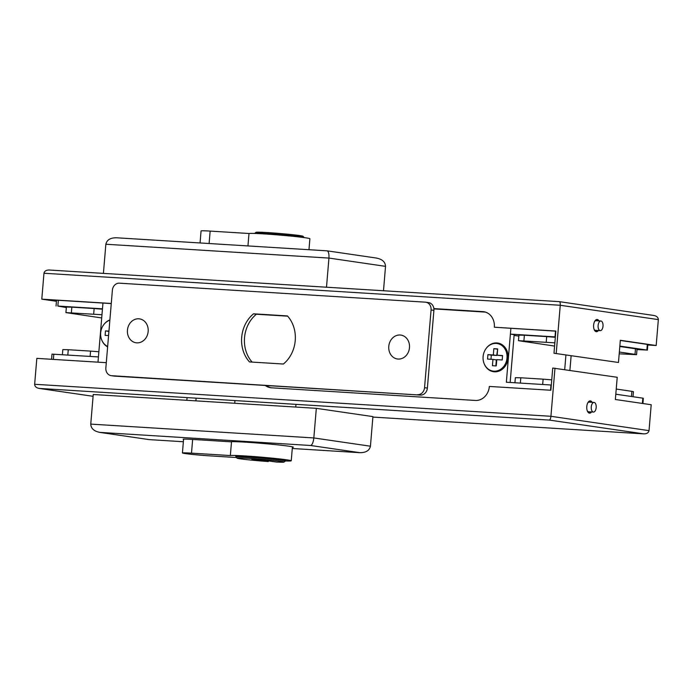 <?xml version="1.0" encoding="UTF-8"?>
<svg xmlns="http://www.w3.org/2000/svg" width="693" height="693" viewBox="0 0 693 693"><rect width="100%" height="100%" fill="white"/><g stroke="black" fill="none" stroke-linecap="round" stroke-linejoin="round"><path stroke-width="1.04" d="M268.295 461.547L251.836 459.147L259.806 459.641L276.264 462.04A23.597 0.866 -175.2 0 0 284.035 462.084A23.597 0.866 -175.2 0 0 280.769 461.339A23.597 0.866 -175.2 0 0 253.941 458.697A23.597 0.866 -175.2 0 0 237.032 458.142A23.597 0.866 -175.2 0 0 240.298 458.827A23.597 0.866 -175.2 0 0 268.295 461.547L268.971 460.524M237.032 458.142L236.018 456.938A24.714 0.91 4.8 0 1 236.001 456.904A24.714 0.91 4.8 0 1 254.158 457.553A24.714 0.91 4.8 0 1 281.826 460.282A24.714 0.91 4.8 0 1 285.256 461.036A24.714 0.91 4.8 0 1 285.239 461.07L284.035 462.084M254.79 233.333L255.994 232.32A23.597 0.866 4.8 0 1 273.735 233.004A23.597 0.866 4.8 0 1 299.731 235.577A23.597 0.866 4.8 0 1 302.997 236.27L304.01 237.465A24.714 0.91 -175.2 0 0 304.01 237.465A24.714 0.91 -175.2 0 0 300.589 236.746A24.714 0.91 -175.2 0 0 273.371 234.052A24.714 0.91 -175.2 0 0 254.79 233.333A24.714 0.91 -175.2 0 0 254.773 233.368L254.764 233.446M285.308 460.455A25.087 0.918 -175.2 0 0 285.689 460.325A25.087 0.918 -175.2 0 0 282.207 459.563A25.087 0.918 -175.2 0 0 254.123 456.791A25.087 0.918 -175.2 0 0 235.689 456.133A25.087 0.918 -175.2 0 0 236.053 456.323M285.265 460.958A30.657 1.126 -175.2 0 0 291.242 460.793A30.657 1.126 -175.2 0 0 286.98 459.857A30.657 1.126 -175.2 0 0 254.357 456.592A30.657 1.126 -175.2 0 0 230.345 455.552L231.514 441.684M234.736 403.274L234.962 400.58M308.974 249.705L309.892 238.739A30.657 1.126 -175.2 0 0 305.63 237.803A30.657 1.126 -175.2 0 0 272.999 234.537A30.657 1.126 -175.2 0 0 248.995 233.498L210.152 231.09A18.581 0.684 -175.2 0 0 201.065 230.916L200.052 242.948M247.947 245.92L248.995 233.498M230.345 455.552L191.502 453.144A18.581 0.684 -175.2 0 0 182.424 452.971A18.581 0.684 -175.2 0 0 191.744 454.348A18.581 0.684 -175.2 0 0 210.369 455.907L236.512 457.527M486.365 348.163A14.492 12.439 98.3 0 1 496.838 342.948A14.492 12.439 98.3 0 1 508.056 358.151A14.492 12.439 98.3 0 1 494.412 371.812A14.492 12.439 98.3 0 1 484.112 363.565M107.623 346.872A14.492 12.439 98.3 0 1 101.689 339.847M103.941 324.445A14.492 12.439 98.3 0 1 109.892 319.906M485.429 312.11L433.905 308.913M51.559 359.286L51.992 354.132L98.432 356.93L97.99 362.17L102.954 303.066L102.469 308.818L57.848 306.055L66.346 307.562M550.528 390.228L550.97 384.996L506.349 382.233L510.88 328.361L510.394 334.113L555.006 336.885L555.491 331.124M518.84 336.105L514.102 335.412L510.152 382.467L514.163 334.667L510.394 334.113M642.376 403.439L642.818 398.154L615.8 394.204M642.818 398.154L643.338 398.267L642.896 403.517M636.988 349.593L646.864 350.043L619.845 346.093M600.155 330.639A4.834 2.469 -86.5 0 1 598.102 325.571A4.834 2.469 -86.5 0 1 600.866 321.006A4.834 2.469 -86.5 0 1 600.97 321.015A4.834 2.469 -86.5 0 1 603.023 326.082A4.834 2.469 -86.5 0 1 600.268 330.648A4.834 2.469 -86.5 0 1 600.155 330.639M595.59 330.353A4.834 2.469 -86.5 0 1 595.486 330.353A4.834 2.469 -86.5 0 1 595.382 330.344A4.834 2.469 -86.5 0 1 594.074 329.314M594.559 321.561A4.834 2.469 -86.5 0 1 596.084 320.712A4.834 2.469 -86.5 0 1 596.188 320.72M598.371 330.535A6.133 3.136 -86.5 0 1 596.361 331.713A6.133 3.136 -86.5 0 1 596.223 331.696A6.133 3.136 -86.5 0 1 593.615 325.268A6.133 3.136 -86.5 0 1 597.115 319.473A6.133 3.136 -86.5 0 1 597.253 319.482A6.133 3.136 -86.5 0 1 598.969 320.885M596.638 319.508A6.133 3.136 -86.5 0 1 598.007 320.824M597.409 330.474A6.133 3.136 -86.5 0 1 595.885 331.609M647.808 345.001L656.176 345.521L620.33 340.28L618.468 362.482L553.984 353.239L555.847 331.037L494.334 327.226L555.838 331.15M111.27 303.465L41.797 299.159L56.428 301.299M41.797 299.159L43.971 273.25C44.482 271.05 46.275 269.975 49.359 270.027L559.32 301.646L653.586 315.436C656.626 315.956 658.211 317.351 658.35 319.612L656.176 345.521M433.87 308.593L482.83 311.633A14.865 12.76 98.3 0 1 483.74 311.72A14.865 12.76 98.3 0 1 494.334 327.226M556.21 353.378L560.256 305.266L658.35 319.612M647.825 344.889L652.624 345.183L620.313 340.462M111.261 303.577L45.348 299.489L56.445 301.117M43.971 273.25L560.256 305.266C560.36 303.04 560.031 301.836 559.26 301.646L559.32 301.646M484.398 311.841A14.865 12.76 -81.7 0 0 484.156 311.824L433.879 308.706M553.984 353.239L618.468 362.482M593.321 412.058A4.834 2.469 93.5 0 0 593.425 412.066A4.834 2.469 93.5 0 0 596.188 407.501A4.834 2.469 93.5 0 0 594.126 402.434A4.834 2.469 93.5 0 0 594.022 402.425A4.834 2.469 93.5 0 0 591.268 406.99A4.834 2.469 93.5 0 0 593.321 412.058M587.24 410.732A4.834 2.469 93.5 0 0 588.539 411.763A4.834 2.469 93.5 0 0 588.643 411.772A4.834 2.469 93.5 0 0 588.755 411.772M592.125 402.304A6.133 3.136 93.5 0 0 590.419 400.9A6.133 3.136 93.5 0 0 590.28 400.892A6.133 3.136 93.5 0 0 586.78 406.687A6.133 3.136 93.5 0 0 589.388 413.115A6.133 3.136 93.5 0 0 589.518 413.132A6.133 3.136 93.5 0 0 591.527 411.954M372.877 417.073L643.641 433.87C646.725 433.913 648.518 432.839 649.029 430.639L651.203 404.729L615.358 399.489L617.22 377.287L552.737 368.044L550.874 390.254L489.362 386.434A14.865 12.76 -81.7 0 1 475.372 400.45L271.413 387.803A14.865 12.76 -81.7 0 1 270.504 387.708A14.865 12.76 -81.7 0 1 265.263 385.473M106.298 362.682L36.824 358.376L34.65 384.277C34.789 386.538 36.374 387.933 39.414 388.452L93.087 396.301L39.051 388.409L549.315 420.079C550.121 419.793 550.658 418.537 550.926 416.294L649.029 430.639M554.972 368.182L550.926 416.294L34.65 384.277M549.315 420.079L643.858 433.879L372.877 417.082M271.171 387.785A14.865 12.76 98.3 0 1 266.433 385.542M589.05 413.028A6.133 3.136 93.5 0 0 590.575 411.893M591.172 402.252A6.133 3.136 93.5 0 0 589.795 400.935M589.353 402.139A4.834 2.469 93.5 0 0 589.241 402.131A4.834 2.469 93.5 0 0 587.716 402.979M292.368 447.383A31.592 1.161 -175.2 0 0 293.321 447.176A31.592 1.161 -175.2 0 0 288.929 446.214A31.592 1.161 -175.2 0 0 255.197 442.844A31.592 1.161 -175.2 0 0 230.552 441.787L192.463 439.423A18.954 0.693 -175.2 0 0 183.203 439.241A18.954 0.693 -175.2 0 0 183.558 439.414M310.611 445.495L360.1 452.702L292.273 448.492L359.667 452.668C365.826 452.772 369.412 450.615 370.434 446.214L372.921 416.606L316.32 408.333L93.243 394.499L90.757 424.107C91.026 428.629 94.196 431.41 100.277 432.449L149.22 439.622L99.558 432.363L310.611 445.495C312.222 444.932 313.297 442.411 313.834 437.941L316.32 408.333M103.413 273.371L105.856 244.239L328.941 258.073L326.498 287.205M376.013 258.004C382.094 259.043 385.265 261.824 385.533 266.346L383.489 290.739M105.856 244.239C106.878 239.839 110.464 237.682 116.623 237.786L326.966 250.831C328.491 251.204 329.149 253.621 328.941 258.073L385.533 266.346M376.732 258.091L327.07 250.831M619.195 353.828L636.564 354.677L635.013 354.331L635.481 348.778L619.811 346.491M635.013 354.331L619.343 352.044M554.85 342.836L518.459 340.67L554.582 346.067M546.223 342.16L546.682 336.607L524.376 335.221L523.908 340.774M101.975 314.743L65.922 312.604L101.706 317.948M93.676 314.094L94.144 308.541L71.838 307.155L71.37 312.708M94.144 308.541L102.434 309.191M518.459 340.67L518.927 335.117L524.376 335.221M546.682 336.607L555.318 337.292M635.481 348.778L637.032 349.125L636.564 354.677M65.922 312.604L66.389 307.051L71.838 307.155M631.47 396.5L631.903 391.346L616.233 389.05M542.662 384.476L543.113 379.166L520.807 377.78L520.356 383.099M90.125 356.419L90.566 351.1L68.26 349.722L67.819 355.033M90.566 351.1L98.865 351.749M514.925 382.761L515.349 377.676L520.807 377.78M543.113 379.166L551.749 379.851M631.903 391.346L633.454 391.684L633.03 396.725M62.387 354.695L62.812 349.61L68.26 349.722M497.072 343.511L497.92 343.633A13.938 11.963 98.3 0 1 507.856 358.168A13.938 11.963 98.3 0 1 493.892 371.214L493.044 371.093A13.938 11.963 98.3 0 1 483.108 356.557A13.938 11.963 98.3 0 1 497.072 343.511A13.938 11.963 98.3 0 1 507.007 358.038A13.938 11.963 98.3 0 1 493.044 371.093M493.329 354.963L487.915 354.625L487.543 359.069L492.957 359.398L492.428 365.696L496.257 365.93L496.786 359.641L502.2 359.979L502.572 355.535L497.158 355.197L497.687 348.908L493.858 348.666L493.329 354.963L496.725 355.457L491.311 355.119L490.965 359.277M497.661 349.194L496.725 355.457M497.253 349.168L493.858 348.666M502.555 355.821L497.158 355.197M492.957 359.398L496.353 359.901L495.85 365.904M491.311 355.119L487.915 354.625M107.658 346.474A13.938 11.963 98.3 0 1 100.676 332.839A13.938 11.963 98.3 0 1 109.866 320.209M108.948 331.124L105.483 330.907L105.111 335.351L108.576 335.568M108.922 331.41L108.532 335.559M108.879 331.401L105.483 330.907M400.138 335.005A12.076 10.369 98.3 0 1 409.485 347.669A12.076 10.369 98.3 0 1 398.12 359.061A12.076 10.369 98.3 0 1 388.773 346.387A12.076 10.369 98.3 0 1 400.138 335.005M138.817 318.797A12.076 10.369 98.3 0 1 148.163 331.471A12.076 10.369 98.3 0 1 136.79 342.853A12.076 10.369 98.3 0 1 127.443 330.18A12.076 10.369 98.3 0 1 138.817 318.797M433.905 310.36L431.072 309.953A7.432 6.384 -81.7 0 0 425.779 302.2L428.603 302.616A7.432 6.384 98.3 0 1 433.905 310.36L427.382 388.08A7.432 6.384 98.3 0 1 420.382 395.088L114.44 376.117A7.432 6.384 98.3 0 1 113.99 376.065L111.157 375.658A7.432 6.384 -81.7 0 0 111.608 375.701L114.44 376.117M252.096 362.092A31.22 26.793 98.3 0 1 256.358 314.232L287.673 316.173M431.072 309.953L424.549 387.673L427.382 388.08M425.779 302.2A7.432 6.384 -81.7 0 0 425.32 302.157L119.378 283.177A7.432 6.384 -81.7 0 0 112.387 290.185L105.856 367.905A7.432 6.384 -81.7 0 0 111.157 375.658M420.382 395.088L111.608 375.701M417.55 394.672A7.432 6.384 -81.7 0 0 424.549 387.673M253.525 313.816L287.439 315.921A31.22 26.793 98.3 0 1 283.402 364.033L249.489 361.928A31.22 26.793 98.3 0 1 253.525 313.816L256.358 314.232M191.502 453.144L192.654 439.44M195.894 400.866L196.119 398.172M209.104 243.512L210.152 231.09M564.7 369.612L565.93 354.989M53.811 354.166L53.37 359.398M646.864 350.043L647.331 344.412M58.333 300.294L57.848 306.055M559.26 301.646L49.359 270.027M484.156 311.824L482.83 311.633M149.333 439.622L183.359 441.736L149.22 439.622M90.757 424.107L313.834 437.941L370.434 446.214M236.001 456.904L236.079 456.003M182.424 452.971L183.584 439.137M186.841 400.303L187.067 397.609M291.242 460.793L292.42 446.82M295.755 407.06L295.98 404.365M285.256 461.036L285.334 460.143M571.127 355.752L569.897 370.365M56.038 306.02L56.523 300.182M647.375 350.156L647.851 344.49M600.866 321.006L596.084 320.712M600.268 330.648L595.486 330.353M593.425 412.066L588.643 411.772M594.022 402.425L589.241 402.131"/></g></svg>
